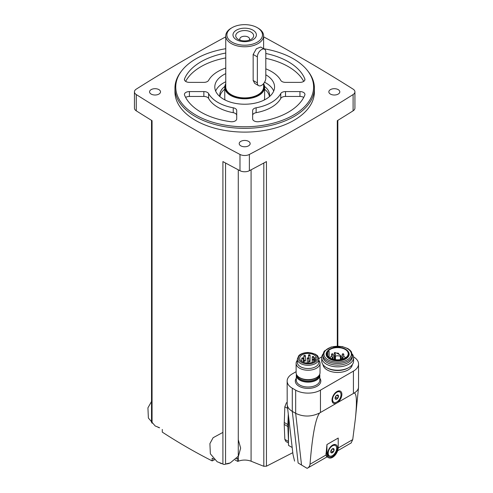 <?xml version="1.0" encoding="UTF-8"?>
<svg xmlns="http://www.w3.org/2000/svg" width="493" height="493" viewBox="0 0 493 493"><rect width="100%" height="100%" fill="white"/><g stroke="black" fill="none" stroke-linecap="round" stroke-linejoin="round"><path stroke-width="0.74" d="M225.757 36.839A1594.627 920.647 0 0 0 136.265 89.141A6.97 4.024 0 0 0 134.441 91.852A6.97 4.024 0 0 0 136.265 94.564A1594.627 920.647 0 0 0 239.986 154.451A6.97 4.024 0 0 0 249.378 154.451A1594.627 920.647 0 0 0 353.099 94.564A6.97 4.024 0 0 0 354.923 91.852A6.97 4.024 0 0 0 353.099 89.141A1594.627 920.647 0 0 0 263.607 36.839M214.486 459.803A837.903 483.769 -60 0 1 212.138 460.9C195.148 452.284 178.528 442.689 162.271 432.108L162.271 429.434M212.138 460.9L212.138 458.225A1594.627 920.647 0 0 0 213.796 459.137M225.554 163.023L225.554 464.159A1.99 1.152 0 0 1 222.91 464.116L222.91 161.587A1594.627 920.647 0 0 0 239.986 170.714A6.97 4.024 0 0 0 249.378 170.714A1594.627 920.647 0 0 0 266.454 161.587L266.454 466.205L292.756 452.697M134.441 91.852L134.441 108.115A6.97 4.024 0 0 0 136.265 110.833A1594.627 920.647 0 0 0 152.066 120.686L152.066 423.216M266.454 466.205L263.81 466.292A836.59 523.264 -124.5 0 1 251.085 461.201C246.814 459.686 242.55 459.686 238.279 461.201A836.59 523.264 124.5 0 1 237.792 461.399L237.792 458.231L236.307 458.952M288.491 442.991L285.878 441.481L284.837 439.38L284.208 424.411L284.837 406.799L286.458 402.67M337.298 346.104L337.298 120.686A1594.627 920.647 0 0 0 353.099 110.833A6.97 4.024 0 0 0 354.923 108.115L354.923 91.852M288.491 416.092L288.491 445.37L292.072 447.441M325.959 455.057L326.631 456.586L328.591 457.72A7.968 4.603 120 0 0 334.735 455.587A7.968 4.603 120 0 0 338.21 447.57L338.21 438.049L326.945 444.557L325.959 455.057L310.017 464.258C312.352 435.418 315.557 418.317 319.637 412.968L354.202 393.007C356.636 393.371 357.049 401.777 355.447 418.224L352.729 439.602L351.133 442.948M310.017 464.258C309.77 466.125 308.809 467.487 307.133 468.35L327.081 456.845M296.114 371.679L292.294 373.885A17.532 10.119 0 0 0 287.154 381.046L287.197 404.71C287.555 407.354 289.249 409.578 292.294 411.384L298.136 462.989L307.133 468.35M287.154 381.046A17.532 10.119 0 0 0 292.294 388.201L292.294 411.384L295.671 413.337C303.46 417.047 311.447 416.924 319.637 412.968M298.136 462.989L306.363 467.919M287.197 404.71L292.99 454.429L294.58 461.103M354.202 393.007C356.827 391.442 358.275 389.575 358.534 387.406L358.559 363.963A17.532 10.119 0 0 0 353.53 356.87M338.112 402.078A6.97 4.024 120 0 0 341.84 393.722A6.97 4.024 120 0 0 336.941 391.534A6.97 4.024 120 0 0 332.011 400.076A6.97 4.024 120 0 0 335.776 403.434M292.294 388.201L295.671 390.154A17.532 10.119 0 0 0 320.462 390.154L353.426 371.124A17.532 10.119 0 0 0 358.559 363.963M321.769 356.87L318.768 358.602M322.977 364.604A14.716 8.498 0 0 0 327.241 369.972A14.716 8.498 0 0 0 342.758 371.932A14.716 8.498 0 0 0 352.322 364.604M326.945 444.557L326.945 454.071A7.968 4.603 120 0 0 328.591 457.72M332.578 456.512A6.97 4.024 -60 0 1 327.648 453.665A6.97 4.024 -60 0 1 332.578 445.13A6.97 4.024 -60 0 1 337.508 447.971A6.97 4.024 -60 0 1 332.578 456.512M333.816 402.319A5.978 3.451 -60 0 1 333.816 395.423A5.978 3.451 -60 0 1 339.788 391.972A5.978 3.451 -60 0 1 340.706 396.76A5.978 3.451 -60 0 1 336.805 402.023A5.978 3.451 -60 0 1 333.816 402.319L333.25 401.998A5.978 3.451 -60 0 1 332.029 399.644M336.577 391.762A5.978 3.451 -60 0 1 339.227 391.645L339.788 391.972M336.805 399.096A2.391 1.38 -60 0 1 335.172 397.586A2.391 1.38 -60 0 1 337.65 394.967A2.391 1.38 -60 0 1 338.438 396.711A2.391 1.38 -60 0 1 336.805 399.096M337.582 398.282L338.395 396.187L337.582 395.029L335.955 395.965L335.141 398.061L335.955 399.219L337.582 398.282L335.505 397.081L335.912 396.021M329.447 455.914A5.978 3.451 -60 0 1 329.447 449.012A5.978 3.451 -60 0 1 335.425 445.561A5.978 3.451 -60 0 1 336.343 450.349A5.978 3.451 -60 0 1 332.436 455.618A5.978 3.451 -60 0 1 329.447 455.914L328.886 455.587A5.978 3.451 -60 0 1 327.66 453.233M332.208 445.352A5.978 3.451 -60 0 1 334.858 445.241L335.425 445.561M332.436 452.691A2.391 1.38 -60 0 1 330.803 451.175A2.391 1.38 -60 0 1 333.28 448.562A2.391 1.38 -60 0 1 334.069 450.3A2.391 1.38 -60 0 1 332.436 452.691M333.213 451.871L334.026 449.776L333.213 448.624L331.586 449.561L330.772 451.656L331.586 452.814L333.213 451.871L331.136 450.676L331.549 449.616M336.879 395.312L338.395 396.187M332.51 448.901L334.026 449.776M296.447 374.341A11.752 6.785 0 0 0 296.311 375.352A11.752 6.785 0 0 0 299.756 380.146A11.752 6.785 0 0 0 312.568 381.619A11.752 6.785 0 0 0 319.821 375.352A11.752 6.785 0 0 0 319.692 374.341M297.334 360.297A11.955 6.902 0 0 0 296.114 363.335L296.114 372.726A11.955 6.902 0 0 0 299.615 377.607L300.477 378.106A10.729 6.193 0 0 0 315.656 378.106L316.518 377.607A11.955 6.902 0 0 0 320.019 372.726L320.019 363.335A11.955 6.902 0 0 0 318.798 360.297M300.477 378.106L299.615 377.607A11.955 6.902 0 0 0 316.518 377.607M296.114 363.335A11.955 6.902 0 0 0 299.615 368.216A11.955 6.902 0 0 0 312.642 369.713A11.955 6.902 0 0 0 320.019 363.335M297.334 359.083L297.334 362.337A10.729 6.193 0 0 0 300.477 366.718A10.729 6.193 0 0 0 312.174 368.061A10.729 6.193 0 0 0 318.798 362.337L318.798 359.083C317.72 354.522 316.789 355.595 315.243 354.134L308.125 352.47C301.827 352.698 299.226 355.059 298.715 355.798L297.334 359.083A10.729 6.193 0 0 0 300.477 363.464A10.729 6.193 0 0 0 312.174 364.808A10.729 6.193 0 0 0 318.798 359.083M316.377 358.849A8.369 4.831 180 0 1 307.57 363.094A8.369 4.831 180 0 1 299.701 358.269A8.369 4.831 180 0 1 307.57 353.45A8.369 4.831 180 0 1 316.377 357.696L314.941 357.696A0.894 0.518 0 0 0 314.041 358.214L314.041 358.331A0.894 0.518 0 0 0 314.941 358.849L316.377 358.849M314.041 361.652L314.041 358.331M304.089 361.073A0.795 0.462 180 0 1 303.854 360.747A0.795 0.462 180 0 1 304.347 360.321A0.795 0.462 180 0 1 305.216 360.42A0.795 0.462 180 0 1 305.45 360.747A0.795 0.462 180 0 1 304.957 361.172A0.795 0.462 180 0 1 304.089 361.073M302.024 358.596A0.795 0.462 0 0 0 302.893 358.694A0.795 0.462 0 0 0 303.386 358.269A0.795 0.462 0 0 0 302.591 357.813A0.795 0.462 0 0 0 301.79 358.269A0.795 0.462 0 0 0 302.024 358.596M308.723 361.683A0.795 0.462 0 0 0 309.592 361.782A0.795 0.462 0 0 0 310.085 361.357A0.795 0.462 0 0 0 309.284 360.894A0.795 0.462 0 0 0 308.489 361.357A0.795 0.462 0 0 0 308.723 361.683M307.503 358.596A0.795 0.462 0 0 0 308.371 358.694A0.795 0.462 0 0 0 308.864 358.269A0.795 0.462 0 0 0 308.07 357.813A0.795 0.462 0 0 0 307.268 358.269A0.795 0.462 0 0 0 307.503 358.596M304.089 356.125A0.795 0.462 0 0 0 304.957 356.223A0.795 0.462 0 0 0 305.45 355.798A0.795 0.462 0 0 0 304.649 355.342A0.795 0.462 0 0 0 303.854 355.798A0.795 0.462 0 0 0 304.089 356.125M312.439 359.97A0.795 0.462 0 0 0 313.308 360.069A0.795 0.462 0 0 0 313.801 359.644A0.795 0.462 0 0 0 313.006 359.187A0.795 0.462 0 0 0 312.205 359.644A0.795 0.462 0 0 0 312.439 359.97M308.723 355.515A0.795 0.462 0 0 0 309.592 355.613A0.795 0.462 0 0 0 310.085 355.188A0.795 0.462 0 0 0 309.284 354.726A0.795 0.462 0 0 0 308.489 355.188A0.795 0.462 0 0 0 308.723 355.515M312.439 357.228A0.795 0.462 0 0 0 313.308 357.326A0.795 0.462 0 0 0 313.801 356.901A0.795 0.462 0 0 0 313.006 356.439A0.795 0.462 0 0 0 312.205 356.901A0.795 0.462 0 0 0 312.439 357.228M323.032 353.98A15.936 9.201 0 0 0 321.713 357.647L321.713 361.018A15.936 9.201 0 0 0 326.378 367.519L327.241 368.018A14.716 8.498 0 0 0 348.052 368.018L348.915 367.519A15.936 9.201 0 0 0 353.586 361.018L353.586 357.647A15.936 9.201 0 0 0 352.267 353.98M327.241 368.018L326.378 367.519A15.936 9.201 0 0 0 348.915 367.519M321.713 357.647A15.936 9.201 0 0 0 326.378 364.148A15.936 9.201 0 0 0 343.744 366.145A15.936 9.201 0 0 0 353.586 357.647M322.933 355.022L322.933 356.649A14.716 8.498 0 0 0 327.241 362.651A14.716 8.498 0 0 0 343.276 364.493A14.716 8.498 0 0 0 352.359 356.649L351.472 351.928L350.116 350.246L347.892 348.582L342.148 346.524L331.154 347.004L324.585 350.874L323.827 351.922L322.933 355.022A14.716 8.498 0 0 0 327.241 361.024A14.716 8.498 0 0 0 343.276 362.866A14.716 8.498 0 0 0 352.359 355.022M327.463 351.09L327.149 351.497A11.499 6.637 0 0 0 329.515 358.904A11.499 6.637 0 0 0 344.169 359.674A11.499 6.637 0 0 0 348.144 351.497L347.83 351.09A11.154 6.44 0 0 0 337.65 347.275A11.154 6.44 0 0 0 327.463 351.09A11.154 6.44 0 0 0 329.762 358.275A11.154 6.44 0 0 0 343.972 359.021A11.154 6.44 0 0 0 347.83 351.09M341.064 359.496A10.575 6.107 180 0 1 327.069 353.721A10.575 6.107 180 0 1 327.635 351.743L329.09 351.361L328.597 350.56A10.575 6.107 0 0 1 340.49 347.836A10.575 6.107 0 0 1 348.224 353.721A10.575 6.107 0 0 1 343.122 358.947L341.544 358.738L341.064 359.496M327.635 355.693L327.635 351.743M334.42 352.939A4.184 2.416 0 0 1 335.456 354.529A4.184 2.416 0 0 1 334.833 355.798L335.45 356.156A4.184 2.416 0 0 1 340.404 356.396L341.101 356.075A14.938 8.627 0 0 0 334.975 352.538L334.309 352.766L334.42 359.533M288.282 414.262L287.875 424.584A25.599 14.778 120 0 0 287.875 426.531L288.491 441.401M237.792 461.399A836.264 482.82 60 0 1 235.149 460.055M229.966 463.019A7.968 4.603 180 0 1 225.862 464.012M222.263 463.771A7.968 4.603 180 0 1 219.952 463.019M159.615 427.825A7.968 4.603 180 0 1 157.976 427.24M240.806 145.842A5.478 3.161 0 0 0 246.777 146.526A5.478 3.161 0 0 0 250.161 143.605A5.478 3.161 0 0 0 244.682 140.443A5.478 3.161 0 0 0 239.204 143.605A5.478 3.161 0 0 0 240.806 145.842M151.166 94.089A5.478 3.161 0 0 0 157.138 94.773A5.478 3.161 0 0 0 160.521 91.852A5.478 3.161 0 0 0 155.042 88.691A5.478 3.161 0 0 0 149.564 91.852A5.478 3.161 0 0 0 151.166 94.089M330.452 94.089A5.478 3.161 0 0 0 336.417 94.773A5.478 3.161 0 0 0 339.8 91.852A5.478 3.161 0 0 0 334.322 88.691A5.478 3.161 0 0 0 328.843 91.852A5.478 3.161 0 0 0 330.452 94.089M174.96 88.099L174.96 91.852A69.723 40.253 0 0 0 195.382 120.317A69.723 40.253 0 0 0 271.36 129.043A69.723 40.253 0 0 0 314.405 91.852L314.405 88.099A69.723 40.253 180 0 1 244.682 128.353A69.723 40.253 180 0 1 174.96 88.099A69.723 40.253 180 0 1 181.036 71.67L181.763 70.727A68.921 39.791 180 0 1 225.757 48.708M258.061 28.119L257.266 27.657A17.797 10.273 180 0 1 257.266 42.188A17.797 10.273 180 0 1 232.098 42.188A17.797 10.273 180 0 1 232.098 27.657A17.797 10.273 180 0 1 257.266 27.657L258.061 28.119A18.925 10.926 180 0 1 263.607 35.847L263.607 48.708A68.921 39.791 180 0 1 293.421 58.833A68.921 39.791 180 0 1 307.601 70.727L308.328 71.67A69.723 40.253 180 0 1 314.405 88.099M307.601 70.727A68.921 39.791 180 0 1 244.682 126.769A68.921 39.791 180 0 1 181.763 70.727M303.713 81.388A61.754 35.65 0 0 0 265.807 58.353M225.757 57.915A61.754 35.65 0 0 0 185.651 81.388M303.713 97.441A4.979 2.878 0 0 0 299.96 96.455L285.509 96.455A4.979 2.878 0 0 0 280.757 98.458A37.85 21.852 0 0 1 256.126 112.681A4.979 2.878 0 0 0 252.65 115.424L252.65 118.887A4.979 2.878 0 0 0 258.763 121.685A61.754 35.65 0 0 0 304.81 95.106A4.979 2.878 0 0 0 304.939 94.446A4.979 2.878 0 0 0 299.96 91.575L285.509 91.575A4.979 2.878 0 0 0 280.757 93.578L280.757 98.458M236.714 118.887L236.714 110.543A4.979 2.878 0 0 0 233.238 107.801A37.85 21.852 0 0 1 208.607 93.578A4.979 2.878 0 0 0 203.856 91.575L189.404 91.575A4.979 2.878 0 0 0 184.425 94.446A4.979 2.878 0 0 0 184.555 95.106A61.754 35.65 0 0 0 230.595 121.685A4.979 2.878 0 0 0 236.714 118.887L236.714 115.424A4.979 2.878 0 0 0 233.238 112.681A37.85 21.852 0 0 1 208.607 98.458A4.979 2.878 0 0 0 203.856 96.455L189.404 96.455A4.979 2.878 0 0 0 185.651 97.441M265.807 68.841A37.85 21.852 0 0 1 280.757 80.365A4.979 2.878 0 0 0 285.509 82.374L299.96 82.374A4.979 2.878 0 0 0 304.939 79.496A4.979 2.878 0 0 0 304.81 78.843A61.754 35.65 0 0 0 265.807 53.472M225.757 53.034A61.754 35.65 0 0 0 184.555 78.843A4.979 2.878 0 0 0 184.425 79.496A4.979 2.878 0 0 0 189.404 82.374L203.856 82.374A4.979 2.878 0 0 0 208.607 80.365A37.85 21.852 0 0 1 225.757 68.046M252.65 118.887L252.65 110.543A4.979 2.878 0 0 1 256.126 107.801A37.85 21.852 0 0 0 280.757 93.578M265.807 74.776A29.882 17.249 180 0 1 274.564 86.971A29.882 17.249 180 0 1 244.682 104.226A29.882 17.249 180 0 1 214.8 86.971A29.882 17.249 180 0 1 225.757 73.623M264.556 82.22A29.882 17.249 180 0 1 265.807 82.904A29.882 17.249 180 0 1 273.72 91.039M215.644 91.039A29.882 17.249 180 0 1 225.757 81.758M264.544 86.435A24.903 14.377 180 0 1 269.585 95.106A24.903 14.377 180 0 1 269.443 96.628M219.921 96.628A24.903 14.377 180 0 1 219.779 95.106A24.903 14.377 180 0 1 224.814 86.435M264.599 89.245A24.903 14.377 180 0 1 269.468 96.486M219.896 96.486A24.903 14.377 180 0 1 224.759 89.245M263.607 83.705A19.923 11.499 180 0 1 264.599 87.298L264.599 97.873A19.923 11.499 180 0 1 264.254 100.005M225.11 100.005A19.923 11.499 180 0 1 224.759 97.873L224.759 87.298A19.923 11.499 180 0 1 225.757 83.705M240.22 40.229A4.899 2.829 180 0 1 239.783 39.058A4.899 2.829 180 0 1 242.809 36.445A4.899 2.829 180 0 1 248.145 37.061A4.899 2.829 180 0 1 249.581 39.058A4.899 2.829 180 0 1 249.138 40.229M251.017 32.082A8.966 5.176 180 0 1 251.017 39.397A8.966 5.176 180 0 1 238.341 39.397A8.966 5.176 180 0 1 238.341 32.082A8.966 5.176 180 0 1 251.017 32.082M252.952 30.147A11.703 6.754 180 0 1 247.708 41.449A11.703 6.754 180 0 1 233.38 33.179A11.703 6.754 180 0 1 252.952 30.147M263.607 35.847A18.925 10.926 180 0 1 244.682 46.773A18.925 10.926 180 0 1 225.757 35.847A18.925 10.926 180 0 1 231.297 28.119L232.098 27.657M263.607 83.588L263.607 86.971A18.925 10.926 180 0 1 244.682 97.897A18.925 10.926 180 0 1 225.757 86.971L225.757 35.847M258.597 85.64L254.739 83.416L253.155 80.476L253.155 54.452L256.342 48.782L260.711 47.038L264.575 49.269A5.978 3.451 120 0 0 259.965 50.871A5.978 3.451 120 0 0 257.358 56.88L257.358 82.904A5.978 3.451 120 0 0 258.597 85.64A5.978 3.451 120 0 0 263.2 84.044A5.978 3.451 120 0 0 265.807 78.03L265.807 52.005A5.978 3.451 120 0 0 264.575 49.269M263.607 84.204A19.523 11.271 180 0 1 244.682 98.243A19.523 11.271 180 0 1 225.757 84.204M264.599 87.298A19.923 11.499 180 0 1 244.682 98.797A19.923 11.499 180 0 1 224.759 87.298M239.986 154.451L239.986 170.714M136.265 94.564L136.265 110.833M238.279 461.201L238.279 169.814M251.085 461.201L251.085 169.814M263.81 466.292L263.81 163.023M353.099 94.564L353.099 110.833M249.378 154.451L249.378 170.714M338.198 447.989L352.729 439.602M295.671 390.154L295.671 413.337L301.519 464.936M353.426 393.241L353.426 371.124M320.462 412.271L320.462 390.154M296.311 378.193A12.75 7.358 0 0 0 299.054 386.247A12.75 7.358 0 0 0 315.181 387.153A12.75 7.358 0 0 0 319.821 378.193M326.945 454.071L325.928 453.486M296.311 375.352L296.311 380.232A11.752 6.785 0 0 0 299.756 385.027A11.752 6.785 0 0 0 312.568 386.5A11.752 6.785 0 0 0 319.821 380.232L319.821 375.352M296.761 374.963A11.327 6.538 0 0 0 300.058 379.974A11.327 6.538 0 0 0 312.71 381.317A11.327 6.538 0 0 0 319.378 374.963M297.507 375.956A10.729 6.193 0 0 0 300.477 379.24A10.729 6.193 0 0 0 311.28 380.775A10.729 6.193 0 0 0 318.626 375.956M301.186 362.244A9.737 5.62 0 0 0 317.467 359.73A9.737 5.62 0 0 0 305.549 352.846A9.737 5.62 0 0 0 301.186 362.244M314.941 361.03L314.941 358.849M327.95 359.804A13.718 7.919 0 0 0 350.899 356.254A13.718 7.919 0 0 0 334.1 346.554A13.718 7.919 0 0 0 327.95 359.804M329.09 351.361L329.09 357.308L329.077 351.398M328.954 357.197L328.954 351.466M335.45 356.156L335.45 359.693M340.404 356.396L340.404 359.613M343.781 358.694A1.245 0.721 180 0 1 342.777 357.986L342.777 358.873M330.027 357.955A1.245 1.245 0 0 1 331.29 356.741A1.245 1.245 0 0 1 332.516 357.986A1.245 0.721 180 0 1 331.512 358.694M343.566 354.208A0.795 0.462 180 0 1 343.8 354.529A0.795 0.462 180 0 1 343.307 354.954A0.795 0.462 180 0 1 342.438 354.855A0.795 0.462 180 0 1 342.204 354.529L342.204 358.75M332.861 354.208A0.795 0.462 180 0 1 333.089 354.529A0.795 0.462 180 0 1 332.602 354.954A0.795 0.462 180 0 1 331.734 354.855A0.795 0.462 180 0 1 331.499 354.529L331.499 356.766M284.837 406.799L287.616 408.401M284.208 422.47L287.875 424.584M284.208 424.411L287.875 426.531M284.837 439.38L288.491 441.488M304.81 78.843L304.81 80.156M184.555 78.843L184.555 80.156M299.96 91.575L299.96 96.455M285.509 91.575L285.509 96.455M256.126 107.801L256.126 112.681M233.238 107.801L233.238 112.681M208.607 93.578L208.607 98.458M203.856 91.575L203.856 96.455M189.404 91.575L189.404 96.455M253.155 80.476L257.358 82.904M253.155 54.452L257.358 56.88M151.524 422.427L151.524 120.354M337.841 346.104L337.841 120.354M337.643 450.75L351.293 442.868M358.534 387.406L355.447 418.224M305.45 355.798L305.45 360.747M303.854 362.447L303.854 355.798M303.386 362.275L303.386 358.269M301.79 361.468L301.79 358.269M310.085 355.188L310.085 361.357M308.489 363.094L308.489 361.357M308.864 360.968L308.864 358.269M307.268 363.082L307.268 358.269M313.801 361.788L313.801 356.901M312.205 362.472L312.205 356.901M308.489 357.881L308.489 355.188M341.156 356.199L341.156 359.354M334.309 352.766L334.309 359.514M334.765 355.94L334.765 359.594M345.266 357.955A1.245 1.245 0 0 0 344.003 356.741A1.245 1.245 0 0 0 342.777 357.986M338.894 354.282A1.245 1.245 0 0 0 336.959 353.271M332.516 357.986L332.516 359.058M343.8 356.766L343.8 354.529A0.795 0.795 0 0 0 342.999 353.734A0.795 0.795 0 0 0 342.204 354.529M333.089 359.231L333.089 354.529A0.795 0.795 0 0 0 332.294 353.734A0.795 0.795 0 0 0 331.499 354.529M222.91 432.398L213.099 437.735L209.901 443.632L210.357 453.813L217.173 461.756L221.819 463.525M226.318 463.79L230.225 462.927L238.483 456.05L240.646 448.106L238.279 439.719M151.524 401.499L147.925 407.853L148.381 418.033L155.19 425.97L159.264 427.616"/></g></svg>
